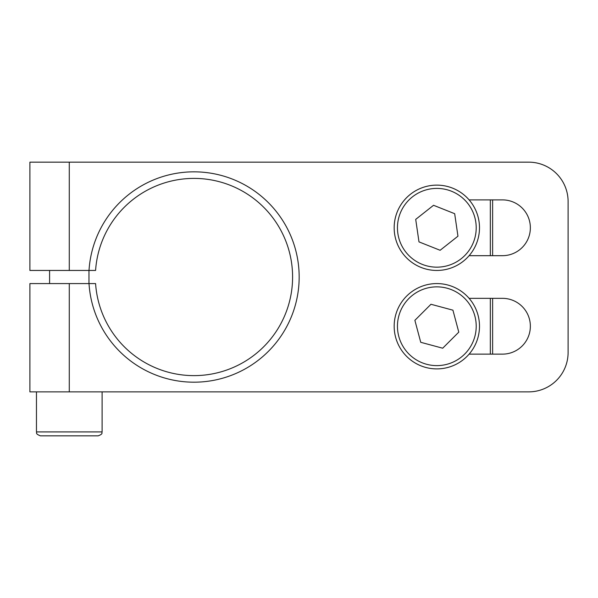 <?xml version="1.0" encoding="UTF-8"?>
<svg xmlns="http://www.w3.org/2000/svg" width="598" height="598" viewBox="0 0 598 598"><rect width="100%" height="100%" fill="white"/><g stroke="black" fill="none" stroke-linecap="round" stroke-linejoin="round"><path stroke-width="0.9" d="M54.844 435.845L98.162 435.845C103.671 433.789 101.428 432.735 102.101 431.906L36.463 431.906C37.196 432.705 34.706 433.602 40.402 435.845L54.844 435.845M44.267 435.845L40.402 435.845M88.227 435.845L78.757 435.845M425.828 285.022A42.66 42.66 0 0 0 395.614 337.242A42.66 42.66 0 0 0 479.491 326.239A42.66 42.66 0 0 0 425.828 285.022M414.877 320.334L430.964 304.27L452.925 310.175L458.786 332.144L442.699 348.208L420.738 342.303L414.877 320.334M442.998 270.004A42.66 42.66 0 0 0 479.491 227.786A42.66 42.66 0 0 0 430.665 185.574A42.66 42.66 0 0 0 394.62 233.953A42.66 42.66 0 0 0 442.998 270.004M457.956 236.188L440.121 250.285L418.989 241.884L415.707 219.384L433.543 205.286L454.674 213.695L457.956 236.188M492.617 199.889L492.617 255.682M492.617 298.342L492.617 354.136M469.109 354.136A42.66 42.66 0 0 1 407.402 357.126A42.66 42.66 0 0 1 407.402 295.352A42.66 42.66 0 0 1 469.109 298.342L502.47 298.342A27.897 27.897 0 0 1 530.359 326.239A27.897 27.897 0 0 1 502.47 354.136L469.109 354.136M469.109 255.682A42.66 42.66 0 0 1 407.402 258.68A42.66 42.66 0 0 1 407.402 196.899A42.66 42.66 0 0 1 469.109 199.889L502.47 199.889A27.897 27.897 0 0 1 530.359 227.786A27.897 27.897 0 0 1 502.47 255.682L469.109 255.682M89.012 270.446L95.59 270.446A98.618 98.618 0 0 1 245.18 192.728A98.618 98.618 0 0 1 245.18 361.297A98.618 98.618 0 0 1 95.59 283.579L89.012 283.579A105.181 105.181 0 0 0 248.462 366.985A105.181 105.181 0 0 0 248.462 187.039A105.181 105.181 0 0 0 89.012 270.446L69.278 270.446L69.278 162.155L528.722 162.155A39.378 39.378 0 0 1 568.1 201.533L568.1 352.491A39.378 39.378 0 0 1 528.722 391.869L69.278 391.869L69.278 283.579L29.9 283.579L29.9 391.869L69.278 391.869M29.9 270.446L29.9 162.155L29.9 270.446L69.278 270.446M69.278 283.579L89.012 283.579M69.278 162.155L29.9 162.155M446.99 364.287A39.378 39.378 0 0 1 398.784 336.397A39.378 39.378 0 0 1 426.673 288.191A39.378 39.378 0 0 1 474.879 316.08A39.378 39.378 0 0 1 446.99 364.287M431.143 188.819A39.378 39.378 0 0 1 475.799 222.097A39.378 39.378 0 0 1 442.52 266.753A39.378 39.378 0 0 1 397.864 233.482A39.378 39.378 0 0 1 431.143 188.819M490.323 199.889L490.323 255.682M490.323 298.342L490.323 354.136M88.967 283.579L88.967 270.446M49.589 283.579L49.589 270.446M102.101 431.906L102.101 391.869M36.463 431.906L36.463 391.869"/></g></svg>
